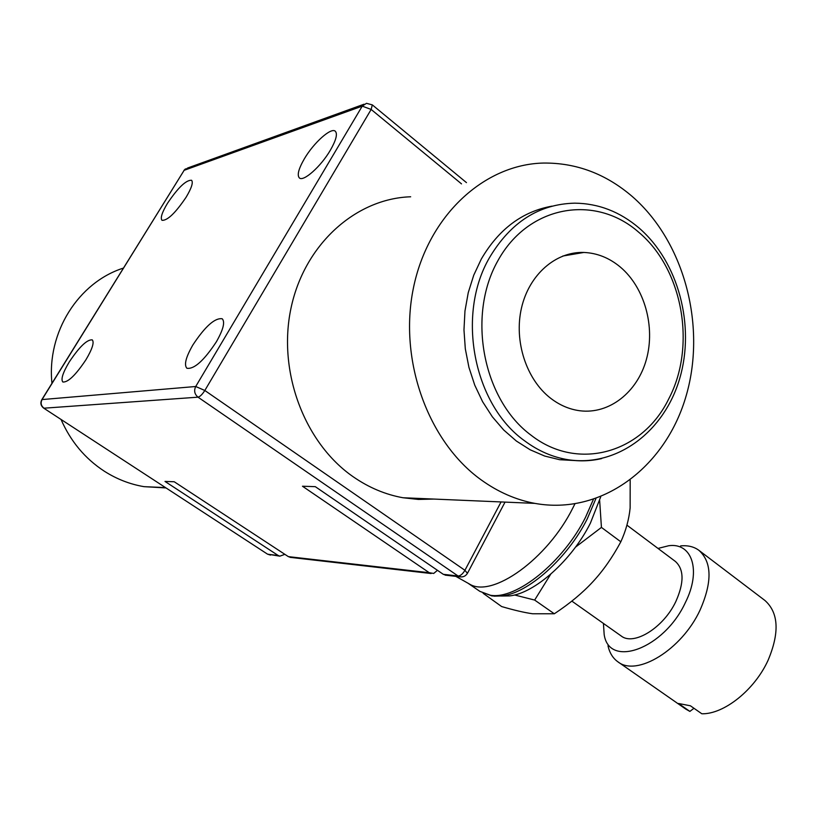 <?xml version="1.0" encoding="UTF-8"?>
<svg xmlns="http://www.w3.org/2000/svg" width="817" height="817" viewBox="0 0 817 817"><rect width="100%" height="100%" fill="white"/><g stroke="black" fill="none" stroke-linecap="round" stroke-linejoin="round"><path stroke-width="1.23" d="M575.495 547.145L601.435 527.414L620.828 541.794C612.413 557.449 603.058 570.807 592.764 581.857C582.531 592.958 569.715 603.6 554.314 613.781L532.704 613.781C524.555 612.648 514.199 610.238 501.638 606.551L483.123 593.275M600.72 496.838L590.395 523.146C571.859 560.299 534.716 593.305 509.675 595.91L501.24 596.022M574.862 503.956L572.88 507.908C547.421 559.206 491.875 598.606 469.315 583.951L468.458 583.461M680.622 545.899C687.894 545.205 694.011 546.696 698.974 550.382L764.947 600.485C778.652 612.74 779.694 632.685 768.051 660.35C754.591 689.967 723.974 714.334 701.844 713.782L690.416 705.796L678.508 703.488L689.885 711.413L685.882 709.156L617.897 661.811C612.862 658.226 609.564 652.865 607.991 645.736M658.012 548.432L668.735 545.725C692.173 542.406 701.527 570.532 685.371 602.558C664.119 648.831 608.951 668.735 604.161 634.472L603.436 623.432M698.974 550.382C711.995 562.147 712.353 582.082 700.016 610.187C681.725 649.781 636.749 677.109 617.897 661.811M571.849 601.108L621.145 635.953C633.696 646.176 663.578 627.773 675.863 601.465C684.237 582.644 684.074 569.296 675.363 561.422L626.915 525.147M433.837 499.064L418.447 499.442L402.985 497.747C385.512 494.602 368.998 487.667 353.444 476.944C304.649 443.345 277.433 371.929 290.985 308.244C304.322 244.467 355.681 198.531 410.665 196.785M632.511 196.713C606.081 173.95 576.414 162.736 543.509 163.053C484.093 164.288 428.006 215.8 413.371 288.248C398.492 360.583 428.251 441.926 481.223 479.916C498.104 492.048 515.987 499.881 534.88 503.384C601.006 515.384 664.292 468.192 685.453 398.165C706.909 328.199 685.31 242.874 632.511 196.713M166.025 487.933L144.068 486.666C129.954 484.277 116.678 479.099 104.219 471.143C85.009 458.562 70.619 441.333 61.03 419.438M552.016 206.139C522.359 211.491 498.799 229.117 481.315 259.04L473.737 275.206L468.243 292.67L464.965 311.042L463.974 329.905L465.312 348.828L468.938 367.384L474.748 385.154L482.622 401.739L492.345 416.793L503.691 429.987L516.395 441.057L530.172 449.789L544.704 456.049L559.676 459.716L577.507 460.686M579.386 252.494L580.56 253.015M186.133 197.193C175.492 212.951 167.454 220.661 162.021 220.335C160.173 218.139 162.001 212.44 167.516 203.249C178.055 187.634 186.062 179.975 191.556 180.261C193.394 182.385 191.587 188.022 186.133 197.193M216.382 341.782C203.995 360.563 194.16 369.396 186.909 368.273C183.866 364.964 185.847 357.213 192.843 345.009C205.098 326.432 214.891 317.68 222.214 318.773C225.226 321.959 223.276 329.629 216.382 341.782M85.969 359.705C75.736 375.044 68.036 382.479 62.858 382.009C60.693 379.435 62.817 372.766 69.231 362.002C79.372 346.806 87.041 339.433 92.25 339.862C94.415 342.343 92.321 348.951 85.969 359.705M330.334 150.246C320.948 166.454 303.352 182.058 299.369 177.932C296.908 175.185 298.593 168.762 304.424 158.682C313.718 142.761 331.171 127.105 335.297 131.231C337.727 133.896 336.073 140.228 330.334 150.246M620.297 267.036C644.603 287.461 655.5 326.688 646.4 359.429C637.423 392.221 609.308 414.505 579.866 410.757C569.49 409.388 559.788 405.252 550.75 398.349C526.383 379.66 513.75 341.21 521.501 307.927C529.14 274.594 555.826 251.411 583.879 252.453C597.156 253.025 609.298 257.886 620.297 267.036M693.97 708.278L689.885 711.413M284.867 554.334L279.812 556.163L278.158 555.468L165.003 481.438L174.225 481.754L288.36 556.632L291.015 557.449M437.452 570.317L433.704 573.442L429.282 572.717L302.464 486.227L315.301 486.666L443.304 574.32L446.256 575.26M51.951 383.316C46.651 332.376 78.432 282.355 123.357 268.109M601.435 527.414L599.658 500.566M630.183 480.161L630.132 507.96C628.988 519.438 625.883 530.713 620.828 541.794M514.526 594.97L534.655 600.066L550.668 574.259M534.655 600.066L554.314 613.781M595.889 498.656L587.239 518.877C567.58 558.215 528.262 593.203 501.934 595.94L493.907 596.155M593.336 499.514L585.534 517.284C563.179 562.29 516.109 599.974 490.363 595.236L479.875 591.365L468.008 583.215M559.676 459.716L568.254 459.757C617.754 467.161 664.425 431.07 679.724 378.475C695.236 325.871 678.682 262.257 639.119 228.055C619.97 211.736 598.514 203.433 574.76 203.157C539.077 204.025 510.676 222.153 489.557 257.549C455.917 314.913 473.799 404.936 524.698 440.884C538.311 451.004 552.833 457.295 568.254 459.757C579.57 461.503 590.701 461.115 601.659 458.582M638.72 232.242C595.266 193.874 528.395 205.026 497.839 260.797C466.578 316.016 483.194 400.095 531.193 435.298C578.365 472.093 642.918 452.516 668.776 398.798C696.462 346.398 683.002 269.171 638.72 232.242M270.539 555.1L267.935 554.294L278.158 555.468M288.36 556.632L429.282 572.717M467.426 573.34L464.924 570.297C462.739 573.983 460.461 575.893 458.082 576.005L461.299 576.955M443.304 574.32L458.082 576.005L198.02 397.174C200.042 396.653 202.31 394.427 204.822 390.485L195.723 386.502C193.772 390.669 194.538 394.223 198.02 397.174L43.995 408.194C41.044 405.824 40.39 402.955 42.045 399.574L41.698 399.86C40.156 403.108 40.819 405.865 43.689 408.132L267.527 554.151L279.812 556.163M501.066 501.944L464.924 570.297L204.822 390.485L371.153 109.447L372.307 104.872L366.465 103.32L362.237 106.128L371.153 109.447L461.503 183.876M41.841 399.625L184.142 170.314L187.798 167.945L364.055 104.198M184.142 170.314L362.237 106.128L195.723 386.502L42.045 399.574L184.142 170.314M479.875 591.365L491.957 595.94L509.675 595.91M165.483 487.586L144.068 486.666M562.78 256.038L583.879 252.453M290.025 557.337L431.121 573.524M402.985 497.747L534.88 503.384M469.315 583.951L455.845 576.363M445.163 575.137L459.951 576.833C463.331 577.262 465.884 575.995 467.6 573.023L505.039 502.108M185.428 168.905L183.896 170.436M372.307 104.872L466.466 182.62M43.689 408.132L267.527 554.151"/></g></svg>
